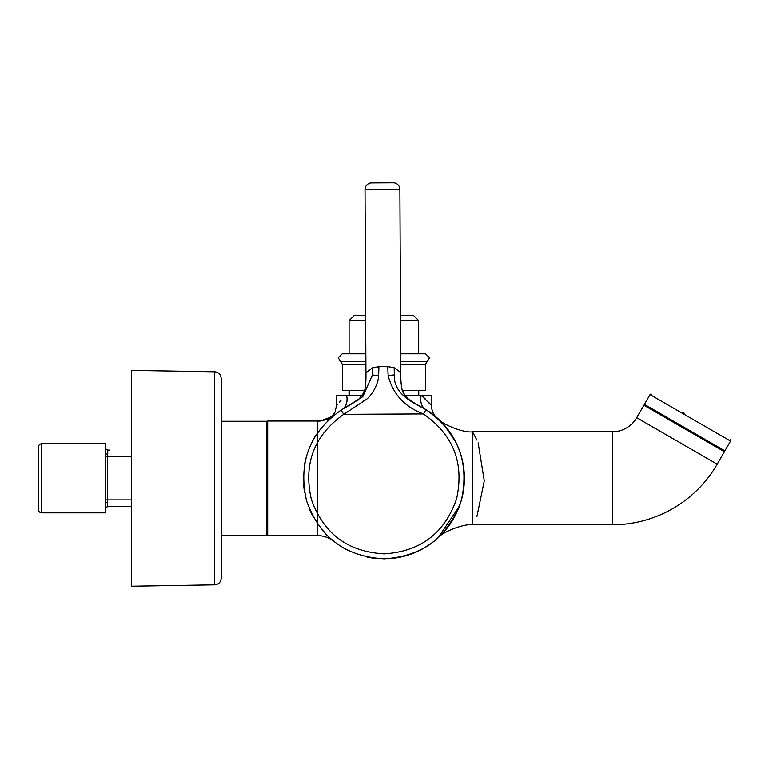 <?xml version="1.0" encoding="UTF-8"?>
<svg xmlns="http://www.w3.org/2000/svg" width="769" height="769" viewBox="0 0 769 769"><rect width="100%" height="100%" fill="white"/><g stroke="black" fill="none" stroke-linecap="round" stroke-linejoin="round"><path stroke-width="1.15" d="M382.039 182.839L393.209 182.782A6.642 6.642 0 0 1 399.89 189.395L365.025 189.568A6.642 6.642 0 0 1 371.629 182.897L371.812 182.897M372.619 182.887L373.398 182.887M374.782 182.878L375.359 182.878M399.89 189.395L400.793 372.504L394.161 367.745L394.353 374.897C393.478 393.757 411.453 401.841 426.016 409.704A80.514 80.514 0 0 1 388.057 558.717A80.514 80.514 0 0 0 426.016 409.704C457.882 431.938 469.686 462.034 461.429 500.004C448.788 536.752 423.075 556.352 384.298 558.823C345.492 556.746 319.587 537.396 306.581 500.773C297.939 462.89 309.446 432.668 341.1 410.127L342.186 409.454A80.514 80.514 0 0 0 341.821 409.675M394.161 367.745L387.749 366.659L378.925 366.698L372.571 367.842L365.938 372.677C366.14 381.857 365.515 388.412 364.073 392.334L359.661 398.275C357.402 401.043 343.195 408.781 344.887 407.858M334.015 415.116A80.514 80.514 0 0 0 327.498 420.854A80.514 80.514 0 0 1 334.015 415.116L334.044 415.097M316.52 434.245A80.514 80.514 0 0 0 312.166 441.742A80.514 80.514 0 0 1 316.52 434.245L315.915 435.177M306.004 457.93A80.514 80.514 0 0 0 304.264 466.418A80.514 80.514 0 0 1 306.004 457.93L305.735 459.016M303.563 483.72A80.514 80.514 0 0 0 304.611 492.333A80.514 80.514 0 0 1 303.563 483.72M309.446 508.963A80.514 80.514 0 0 0 313.175 516.787A80.514 80.514 0 0 1 309.446 508.963L312.464 515.451M323.038 531.023A80.514 80.514 0 0 0 329.055 537.262A80.514 80.514 0 0 1 323.038 531.023L328.209 536.464M342.936 547.624A80.514 80.514 0 0 0 350.626 551.623A80.514 80.514 0 0 1 342.936 547.624M366.928 557.016A80.514 80.514 0 0 0 377.098 558.534A80.514 80.514 0 0 1 366.928 557.016M387.749 366.659L388.134 375.57C392.834 394.074 404.59 406.868 423.411 413.943C453.306 434.802 464.38 463.044 456.632 498.668C444.77 533.138 420.653 551.527 384.269 553.843C347.867 551.892 323.566 533.734 311.358 499.389C303.255 463.842 314.05 435.494 343.743 414.347L366.688 399.226C372.975 393.978 378.338 383.423 378.636 375.618L372.407 375.003L362.824 396.66L341.1 410.127L343.743 414.347L423.411 413.943L426.016 409.704M372.407 375.003L372.571 367.842M378.925 366.698L378.636 375.618M382.424 182.839L371.629 182.897M221.212 577L221.212 578.192C220.838 582.171 218.665 584.382 214.686 584.825C218.665 584.382 220.838 582.171 221.212 578.192L221.212 378.435C220.838 374.455 218.665 372.244 214.686 371.802L131.576 370.418L131.576 586.218L214.686 584.825L214.686 371.802C218.665 372.244 220.838 374.455 221.212 378.435M221.212 413.164L221.212 421.297L266.699 421.297L266.699 535.339L221.212 535.339L221.212 543.462M41.766 512.846L105.18 512.846L105.18 443.79L41.766 443.79L41.766 512.846A3.316 3.316 0 0 1 38.45 509.52L38.45 447.106A3.316 3.316 0 0 1 41.766 443.79A3.316 3.316 0 0 0 38.45 447.106L38.45 509.52M107.372 454.316L105.18 453.643L105.18 502.984L107.372 502.311L107.775 450.096L105.18 448.846M131.576 506.531L107.775 506.531L105.18 507.78M107.775 506.531L107.372 502.311M105.18 507.992L107.929 506.531L109.832 506.531M109.832 450.096L107.775 450.096M682.334 412.117L684.247 413.213M730.185 439.743A1 1 0 0 1 730.55 441.098L724.907 450.874A1 1 0 0 1 723.542 451.24L644.768 405.753A1 1 0 0 1 644.403 404.398L650.045 394.622L730.55 441.098M651.401 394.257A1 1 0 0 0 650.045 394.622M400.745 361.401L427.285 361.401L429.544 357.806L425.565 353.827L400.707 353.827M365.9 364.4L342.397 364.4L342.397 390.344L364.746 390.344M365.881 361.401L340.504 361.401L338.245 357.806L342.224 353.827L365.842 353.827L347.28 353.827M402.216 390.344L425.392 390.344L425.392 364.4L400.755 364.4M349.155 390.344L349.155 395.314M364.006 392.488L364.006 390.344M403.783 393.92L403.783 390.344M418.634 395.314L418.634 390.344M400.514 315.646L413.712 315.646L418.692 320.625L400.543 320.625M365.65 315.646L354.076 315.646L349.097 320.625L349.097 353.827M365.679 320.625L349.097 320.625M312.022 514.596L309.926 510.116M309.917 510.078L309.446 508.953M309.571 509.261L309.945 510.155M312.06 514.663L312.387 515.297M324.97 533.177L325.662 533.907M457.324 511.327L459.343 506.396L437.782 538.127L443.973 531.908L455.825 514.48M461.102 501.128L461.381 500.177M461.487 499.783L462.515 495.669M317.289 535.58L317.328 421.047L267.699 421.047L267.699 535.58L317.289 535.58C323.441 535.647 328.949 537.569 333.813 541.347M612.268 431.832L472.502 431.832L472.502 524.794L612.268 524.794L612.268 431.832A28.222 28.222 0 0 0 636.703 417.721L643.903 405.253L724.408 451.739L717.208 464.207A121.175 121.175 0 0 1 612.268 524.794M418.759 390.344L418.759 395.314L431.207 395.314L431.207 405.196L421.21 395.314L425.392 399.024M428.506 402.168L430.448 404.321M362.362 395.314L346.579 395.314C333.429 407.964 333.429 407.964 346.579 395.314L336.582 395.314L336.582 405.196L337.245 404.427M339.312 402.139L341.1 400.284M347.607 395.314L349.03 395.314L349.03 390.344M425.661 409.493A16.601 12.266 121.3 0 1 421.21 395.314L404.754 395.314M476.915 516.557L484.297 480.875L478.155 442.877M476.915 440.07L472.502 431.832C464.726 433.197 442.444 424.911 437.782 418.499L443.973 424.719L455.825 442.146M341.955 409.589L341.071 410.137M327.373 420.979L332.275 416.529M346.579 395.314A16.601 12.266 -121.3 0 1 342.167 409.464A16.601 12.266 -121.3 0 1 342.099 409.502M425.69 409.502C440.541 420.085 440.541 420.085 425.69 409.502L425.891 409.627M445.587 426.593L437.782 418.499M437.782 538.127C442.444 531.715 464.726 523.429 472.502 524.794M461.102 455.508L462.515 460.967M330.218 418.317L331.622 417.086M330.93 417.682L329.343 419.105M315.838 435.312L314.636 437.273M313.906 438.522L312.522 441.07M312.464 441.175L312.195 441.694M327.421 420.931L331.997 416.769M332.458 416.385L333.227 415.741M316.549 434.197L312.166 441.742M394.353 374.897L388.134 375.57M131.576 456.738L105.18 456.738M131.576 499.898L105.18 499.898M644.403 404.398L724.907 450.874M464.409 478.318A80.514 80.514 0 0 1 388.057 558.717M717.208 464.207L636.703 417.721M332.141 416.5L321.077 420.778L317.299 421.047A26.531 26.531 51.5 0 0 332.141 416.5L335.101 412.049L336.582 405.196M221.212 421.297L266.699 421.297L267.699 422.287M266.699 535.339L267.699 534.34M365.025 189.568L365.938 372.677M400.793 372.504C400.687 381.664 401.37 388.201 402.85 392.113L407.282 397.996C409.541 400.736 423.748 408.301 422.191 407.474M363.535 400.418L366.063 399.803M357.364 400.178L358.219 400.091M214.686 584.825L131.576 586.218M105.18 448.644L107.929 450.096L105.18 448.644M340.504 361.401L342.397 364.4M427.285 361.401L425.392 364.4M418.692 320.625L418.692 353.827M431.207 405.196C431.861 411.146 433.754 415.308 436.869 417.682L436.879 417.702M317.328 421.047C325.056 421.979 336.207 413.943 333.804 415.289"/></g></svg>

